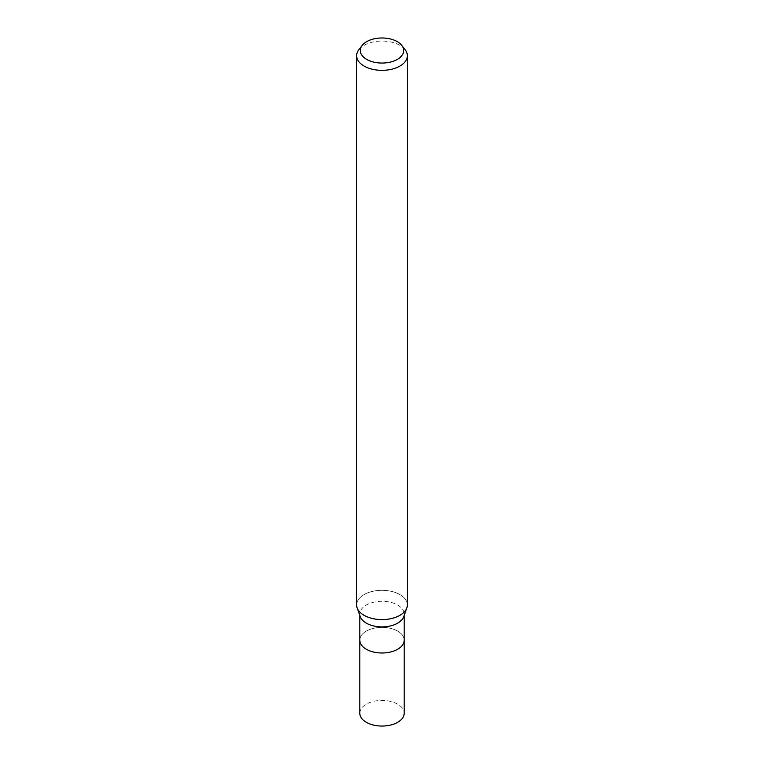 <?xml version="1.0" encoding="UTF-8"?>
<svg xmlns="http://www.w3.org/2000/svg" width="764" height="764" viewBox="0 0 764 764"><rect width="100%" height="100%" fill="white"/><g stroke="black" fill="none" stroke-linecap="round" stroke-linejoin="round"><path stroke-width="0.57" stroke-dasharray="3.82 2.86" d="M360.255 616.653A22.194 12.816 180 0 1 359.806 614.084A22.194 12.816 180 0 1 366.309 605.031A22.194 12.816 180 0 1 390.49 602.252A22.194 12.816 180 0 1 404.194 614.084A22.194 12.816 180 0 1 403.745 616.653M397.691 649.238A22.194 12.816 180 0 1 373.51 652.017A22.194 12.816 180 0 1 359.806 640.175A22.194 12.816 180 0 1 366.309 631.121A22.194 12.816 180 0 1 390.49 628.342A22.194 12.816 180 0 1 404.194 640.175L404.194 640.289M399.935 615.306A25.365 14.64 180 0 1 374.704 618.983A25.365 14.64 180 0 1 357.151 607.896A25.365 14.64 180 0 1 364.065 594.602A25.365 14.64 180 0 1 391.703 591.422A25.365 14.64 180 0 1 407.365 604.954M358.841 49.727A25.365 14.64 180 0 1 364.065 45.343A25.365 14.64 180 0 1 405.159 49.727M356.635 604.954A25.365 14.64 180 0 1 364.065 594.602A25.365 14.64 180 0 1 394.014 592.062A25.365 14.64 180 0 1 406.849 607.896L406.811 608.01M359.806 640.289L359.806 640.175A22.194 12.816 180 0 1 366.309 631.121A22.194 12.816 180 0 1 390.49 628.342A22.194 12.816 180 0 1 404.194 640.175M359.806 713.232A22.194 12.816 180 0 1 366.309 704.169A22.194 12.816 180 0 1 390.49 701.4A22.194 12.816 180 0 1 404.194 713.232M359.806 615.383L359.806 614.084M404.194 615.383L404.194 614.084"/><path stroke-width="1.15" d="M406.811 608.01L403.745 616.653A22.194 12.816 180 0 1 397.691 623.147A22.194 12.816 180 0 1 375.621 626.356A22.194 12.816 180 0 1 360.255 616.653L357.189 608.01M397.691 649.238A22.194 12.816 180 0 0 404.194 640.175A22.194 12.816 180 0 1 397.691 649.238A22.194 12.816 180 0 1 373.51 652.017A22.194 12.816 180 0 1 359.806 640.175L359.806 615.383M401.807 45.41L405.159 49.727A25.365 14.64 180 0 1 407.365 55.705A25.365 14.64 180 0 1 399.935 66.057A25.365 14.64 180 0 1 372.297 69.228A25.365 14.64 180 0 1 356.635 55.705A25.365 14.64 180 0 1 358.841 49.727L362.193 45.41A21.698 12.53 180 0 1 366.653 41.657A21.698 12.53 180 0 1 401.807 45.41A21.698 12.53 180 0 1 397.347 59.382A21.698 12.53 180 0 1 369.69 60.843A21.698 12.53 180 0 1 362.193 45.41M407.365 55.705L407.365 604.954A25.365 14.64 180 0 1 399.935 615.306A25.365 14.64 180 0 1 372.297 618.487A25.365 14.64 180 0 1 356.635 604.954L356.635 55.705M406.849 607.896A25.365 14.64 180 0 1 399.935 615.306M404.194 640.289L404.194 713.232A22.194 12.816 180 0 1 397.691 722.295A22.194 12.816 180 0 1 373.51 725.074A22.194 12.816 180 0 1 359.806 713.232L359.806 640.289M404.194 640.175L404.194 615.383"/></g></svg>
